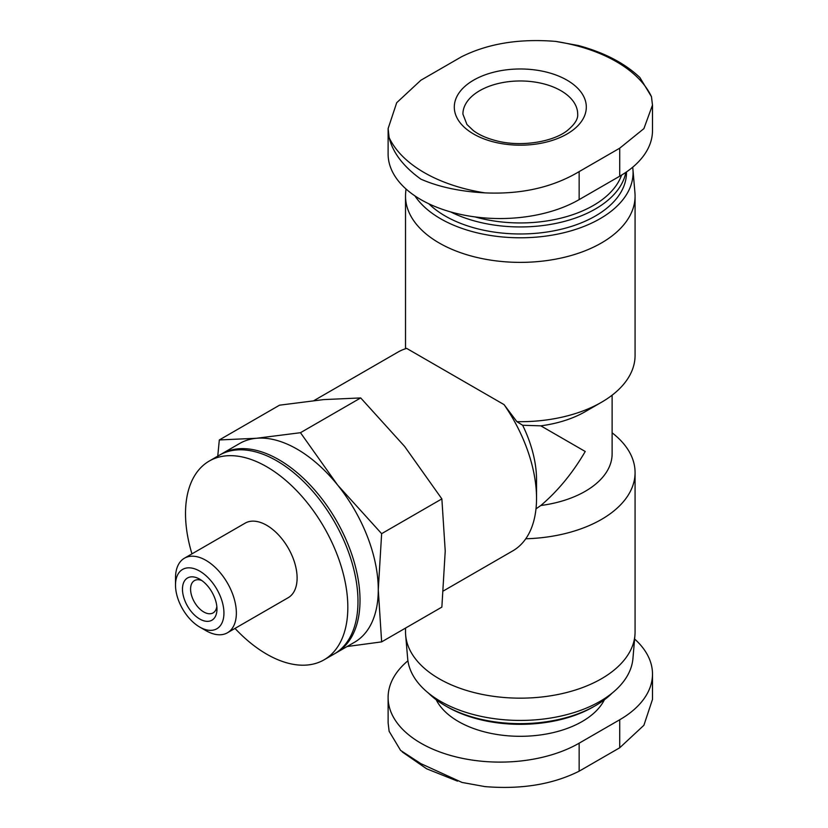 <?xml version="1.0" encoding="UTF-8"?>
<svg xmlns="http://www.w3.org/2000/svg" width="828" height="828" viewBox="0 0 828 828"><rect width="100%" height="100%" fill="white"/><g stroke="black" fill="none" stroke-linecap="round" stroke-linejoin="round"><path stroke-width="1.24" d="M201.887 580.583A18.651 10.764 -120 0 0 194.445 580.594A18.651 10.764 -120 0 0 191.589 595.539A18.651 10.764 -120 0 0 203.771 611.975A18.651 10.764 -120 0 0 213.096 612.896A18.651 10.764 -120 0 0 216.822 606.469M381.636 641.876L441.862 607.11L445.226 551.055L441.862 498.891L404.644 446.468L360.697 397.926L323.489 399.613L279.543 405.182L219.316 439.947L256.525 438.271L300.471 432.702L337.689 485.125L381.636 533.667L378.272 589.712L381.636 641.876L347.139 646.513M632.675 167.225A112.774 65.112 180 0 1 632.934 169.461L634.941 192.831A114.781 66.271 180 0 1 635.076 196.112L635.076 355.429A114.781 66.271 180 0 1 601.459 402.284A114.781 66.271 180 0 1 516.889 421.669L504.066 404.623L406.672 348.402A114.781 66.271 -120 0 0 397.989 352.086L314.04 400.545M635.076 196.112A114.781 66.271 180 0 1 520.305 262.373A114.781 66.271 180 0 1 405.523 196.112A114.781 66.271 180 0 1 405.658 192.831L405.989 188.981M601.459 402.284L585.23 411.661A91.825 53.013 180 0 1 540.819 425.84L522.654 425.261L516.889 421.669M540.819 425.84L585.23 451.488C572.717 472.954 557.917 490.963 540.819 505.504A91.825 53.013 180 0 0 612.12 453.827L612.12 395.184M535.985 508.868L540.819 505.504M612.12 432.816A114.781 66.271 180 0 1 635.076 472.571A114.781 66.271 180 0 1 525.77 538.769M635.076 472.571L635.076 631.888A114.781 66.271 180 0 1 634.941 635.169A114.781 66.271 180 0 1 520.305 698.159A114.781 66.271 180 0 1 405.658 635.169A114.781 66.271 180 0 1 405.523 631.888L405.523 628.09M407.925 660.775A111.904 64.615 0 0 0 388.104 697.497A111.904 64.615 0 0 0 457.18 757.185A111.904 64.615 0 0 0 579.145 743.182L619.727 719.749A111.904 64.615 0 0 0 652.495 674.064A111.904 64.615 0 0 0 634.61 639.019M388.125 128.547L396.705 102.713L420.883 80.233L461.455 56.811C487.94 43.563 519.342 38.43 555.65 41.4A135.864 78.443 180 0 1 616.374 61.676A135.864 78.443 180 0 1 651.481 96.721L652.474 105.115L643.894 128.63L619.727 148.181L579.145 171.613C552.659 187.407 521.267 194.497 484.949 192.872A135.864 78.443 180 0 1 389.119 137.552L388.125 128.547L388.104 153.936A111.904 64.615 0 0 0 457.18 213.624A111.904 64.615 0 0 0 579.145 199.62L619.727 176.198A111.904 64.615 0 0 0 652.495 130.503L652.495 105.115M621.559 175.112A103.303 59.637 180 0 1 475.034 216.915M625.833 172.369A106.17 61.293 180 0 1 558.983 222.732A106.17 61.293 180 0 1 450.691 211.937M626.475 171.934L626.475 172.679A106.17 61.293 180 0 1 548.219 231.819A106.17 61.293 180 0 1 428.821 203.781M632.934 169.461A112.774 65.112 180 0 1 543.51 236.394A112.774 65.112 180 0 1 414.963 195.936M634.941 635.169L632.934 658.539A112.774 65.112 180 0 1 520.305 720.432A112.774 65.112 180 0 1 407.666 658.539L405.658 635.169M612.14 693.108A106.17 61.293 180 0 1 595.373 705.694A106.17 61.293 180 0 1 445.226 705.694A106.17 61.293 180 0 1 428.469 693.108M595.373 705.694L593.345 706.864A103.303 59.637 180 0 1 447.255 706.864L445.226 705.694M389.119 137.552C392.782 152.652 403.36 166.521 420.883 179.148C438.705 186.952 460.057 191.527 484.949 192.872M578.555 45.55L555.65 41.4M651.481 96.721L639.878 77.522C624.798 63.238 604.357 52.588 578.544 45.571M566.973 80.14A66.002 38.098 180 0 1 537.382 143.886A66.002 38.098 180 0 1 456.549 97.218A66.002 38.098 180 0 1 566.973 80.14M652.474 699.453L643.894 725.287L619.727 747.767L579.145 771.189C552.659 784.437 521.267 789.57 484.949 786.6L462.045 782.45L420.883 763.654L400.617 750.427L389.119 731.279L388.125 722.885L388.104 697.497M443.435 590.913L512.76 550.889A114.781 66.271 -120 0 0 536.534 498.342L536.534 479.598A91.825 53.013 -120 0 0 522.654 425.261M536.534 498.342A114.781 66.271 -120 0 0 504.066 404.623M360.697 397.926L300.471 432.702M441.862 498.891L381.636 533.667M217.723 456.456L219.316 439.947M205.934 630.636L199.714 627.055L205.934 630.636A43.046 24.85 -120 0 0 227.452 632.768L288.196 597.702A43.046 24.85 -120 0 0 288.196 548.001A43.046 24.85 -120 0 0 245.15 523.151L184.416 558.217A43.046 24.85 -120 0 0 175.505 577.923L175.505 585.106A34.248 19.768 -120 0 0 199.714 627.055A34.248 19.768 -120 0 0 223.933 613.072A34.248 19.768 -120 0 0 199.714 571.123A34.248 19.768 -120 0 0 175.505 585.106M234.997 628.421A114.781 66.271 -120 0 0 266.678 654.151A114.781 66.271 -120 0 0 324.058 659.833A114.781 66.271 -120 0 0 324.058 527.301A114.781 66.271 -120 0 0 209.287 461.03A114.781 66.271 -120 0 0 191.951 553.87M324.058 659.833L334.212 653.975A114.781 66.271 -120 0 0 334.212 521.443A114.781 66.271 -120 0 0 219.43 455.172L209.287 461.03M335.216 653.375A114.781 66.271 -120 0 0 336.24 652.806A114.781 66.271 -120 0 0 336.24 520.263A114.781 66.271 -120 0 0 221.459 454.003A114.781 66.271 -120 0 0 220.455 454.603M336.24 652.806L354.498 642.259A114.781 66.271 -120 0 0 378.272 589.712A114.781 66.271 -120 0 0 337.689 485.125A114.781 66.271 -120 0 0 256.525 438.271A114.781 66.271 -120 0 0 239.716 443.456L221.459 454.003M227.452 632.768A43.046 24.85 -120 0 0 227.452 583.067A43.046 24.85 -120 0 0 184.416 558.217M199.714 619.002A24.395 14.086 -120 0 0 216.967 609.046A24.395 14.086 -120 0 0 199.714 579.176A24.395 14.086 -120 0 0 182.47 589.132A24.395 14.086 -120 0 0 199.714 619.002M604.399 699.764A87.52 50.529 180 0 1 520.305 736.309A87.52 50.529 180 0 1 436.201 699.764M579.145 199.62L579.145 171.613M619.727 176.198L619.727 148.181M619.727 719.749L619.727 747.767M579.145 743.182L579.145 771.189M560.877 90.676A57.391 33.13 180 0 1 577.685 114.109C578.213 118.88 574.767 124.345 567.366 130.513C553.104 141.971 520.657 147.343 496.231 140.739C486.771 138.297 479.164 134.933 473.419 130.648L466.93 124.479L462.914 114.109A57.391 33.13 180 0 1 498.342 83.493A57.391 33.13 180 0 1 560.877 90.676M405.523 196.112L405.523 348.754M652.495 674.064L652.495 699.453M457.532 781.156L426.617 768.788L402.325 751.99"/></g></svg>
